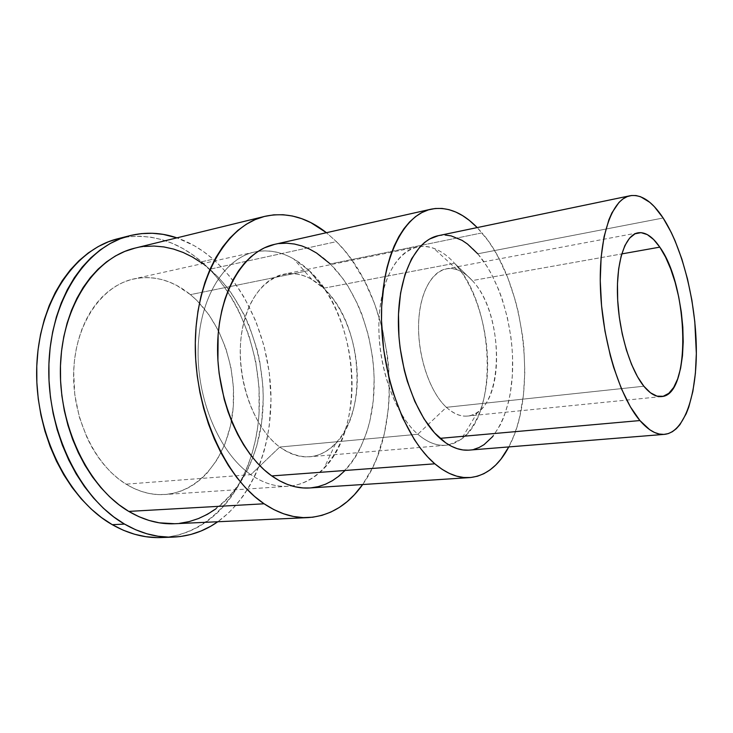 <?xml version="1.0" encoding="UTF-8"?>
<svg xmlns="http://www.w3.org/2000/svg" width="733" height="733" viewBox="0 0 733 733"><rect width="100%" height="100%" fill="white"/><g stroke="black" fill="none" stroke-linecap="round" stroke-linejoin="round"><path stroke-width="0.55" stroke-dasharray="3.67 2.75" d="M472.281 280.574C501.619 311.076 505.578 394.07 477.604 412.157C467.929 418.772 457.52 417.159 446.379 407.319L417.847 434.248C428.374 443.208 438.691 446.736 448.816 444.839L461.259 439.269C499.347 413.183 494.143 304.681 454.57 263.303L472.281 280.574L621.749 253.92L472.281 280.574C463.897 271.357 455.248 267.435 446.324 268.828C430.784 271.567 418.708 295.436 418.561 326.982C418.351 358.492 430.372 392.549 446.379 407.319C453.48 413.815 460.526 416.729 467.517 416.069C504.084 414.127 506.173 315.217 472.281 280.574L454.57 263.303C475.305 286.502 488.471 329.484 487.601 368.607C486.739 407.676 471.456 440.286 448.816 444.839L445.902 445.243C436.648 445.994 427.293 442.338 417.847 434.248L279.749 447.038L250.805 474.663C264.567 484.046 278.228 487.793 291.798 485.906C303.938 484.037 314.649 478.237 323.931 468.506C367.16 425.039 358.116 314.769 309.088 270.514L323.574 288.225C361.9 322.364 369.12 410.947 335.412 443.877C319.112 459.939 300.548 461.002 279.749 447.038C289.746 454.341 299.77 457.584 309.83 456.76C335.476 454.405 354.433 424.334 356.98 387.427C359.573 350.475 346.123 309.546 323.574 288.225L454.57 263.303L323.574 288.225C310.939 276.478 297.607 271.824 283.561 274.252C260.362 278.732 241.459 309.115 240.296 348.578C239.031 387.986 256.202 429.73 279.749 447.038L417.847 434.248C395.6 415.098 378.576 369.212 378.86 326.322C379.053 283.378 396.003 250.988 417.361 246.939C430.289 244.776 442.695 250.237 454.57 263.303C448.01 256.037 441.083 251.043 433.78 248.331C409.161 238.903 384.312 264.329 379.667 310.609C374.801 356.724 392.576 412.743 417.847 434.248L446.379 407.319L643.858 386.227L446.379 407.319C428.42 390.891 415.923 350.209 419.038 316.528C422.006 282.746 439.259 263.266 457.108 269.735C462.395 271.604 467.452 275.223 472.281 280.574M118.132 238.665L129.869 236.585L140.699 236.228L151.484 237.281L162.13 239.709L172.548 243.448L182.645 248.423L192.348 254.562L201.593 261.782L213.138 259.198C247.928 289.92 269.497 342.274 270.944 394.281C272.145 446.214 252.821 496.644 217.783 521.749L228.476 513.018L236.338 504.78L243.475 495.581L249.843 485.53L255.414 474.709L260.16 463.238L264.054 451.198L267.096 438.691L269.268 425.827L271.008 399.375L269.277 372.584L264.146 346.196L255.744 320.935L244.263 297.534L237.446 286.759L229.951 276.717L221.833 267.499L213.138 259.198L203.921 251.895L194.236 245.683L176.928 237.849C189.902 242.339 201.978 249.458 213.138 259.198L201.593 261.782C178.037 241.542 152.18 233.415 124.042 237.391M174.701 523.729C221.128 521.108 255.67 474.727 262.029 419.358C268.425 363.852 247.846 302.363 209.785 269.222L336.438 241.643C393.245 296.847 407.429 422.941 362.661 484.531L372.556 467.691L377.211 457.026L384.312 433.771L388.398 408.602L389.296 395.536L388.802 368.928L387.427 355.569L382.47 329.199L374.691 303.893L364.264 280.382L351.409 259.39L344.162 250.063L336.438 241.643L326.414 232.709L336.438 241.643L209.785 269.222C186.851 249.605 161.929 242.559 135.037 248.102M309.674 487.967C344.647 485.338 370 445.041 373.656 396.306C377.348 347.46 360.123 293.182 330.281 263.944L482.021 232.892C524.526 281.747 538.572 392.311 508.784 446.928L513.879 435.723L517.122 426.359L519.807 416.353L523.472 394.775L524.828 371.704L523.884 347.827L522.565 335.815L518.277 312.038L515.345 300.457L507.978 278.32L498.77 258.117L493.547 248.945L487.949 240.506L477.22 227.578L482.021 232.892L330.281 263.944C312.909 247.204 294.345 240.671 274.609 244.355M469.193 450.117C494.042 447.854 511.231 413.064 512.587 370.33C513.97 327.514 500.025 279.676 477.751 253.801L663.136 218.003L477.751 253.801C465.171 239.425 452.032 233.387 438.334 235.678M309.088 270.514C337.904 297.964 354.754 348.899 351.712 395.371C348.67 441.752 325.076 480.903 291.798 485.906L288.271 486.263C275.791 487.097 263.303 483.221 250.805 474.663L126.039 484.156C138.849 491.925 151.768 495.371 164.797 494.518C200.695 491.843 227.945 455.697 232.782 411.955C237.675 368.149 220.752 319.799 190.433 294.629L309.088 270.514L190.433 294.629L176.451 285.284L169.048 281.912L161.452 279.475L153.728 277.999L145.949 277.541L138.189 278.119L130.511 279.749L123.016 282.443L115.759 286.191L108.841 290.983L102.336 296.792L96.325 303.563L90.883 311.259L86.082 319.799L81.986 329.09L78.651 339.058L76.131 349.577L74.464 360.535L73.666 371.814L74.775 394.757L79.402 417.324L87.328 438.435L92.404 448.138L98.13 457.117L104.443 465.29L111.251 472.565L118.48 478.869L126.039 484.156L133.837 488.389L141.79 491.541L149.798 493.593L157.797 494.564L165.685 494.445L173.4 493.282L180.877 491.101L188.033 487.949L194.822 483.872L201.181 478.924L207.072 473.17L217.27 459.518L225.15 443.474L230.529 425.626L233.286 406.568L233.396 386.914L230.877 367.27L225.801 348.221L218.306 330.363L208.584 314.274L196.911 300.484L190.433 294.629C172.851 280.29 153.957 275.058 133.773 278.925C102.281 285.604 75.985 322.465 73.767 369.386C71.413 416.252 94.291 464.859 126.039 484.156L250.805 474.663C219.808 453.379 196.664 399.943 198.139 348.862C199.486 297.717 224.399 258.337 254.562 252.024L258.043 251.373C276.204 249.247 293.218 255.634 309.088 270.514L293.786 259.006C282.132 252.289 270.22 249.742 258.043 251.373C227.065 255.515 200.485 294.034 198.24 345.949C195.839 397.79 219.176 452.985 250.805 474.663L279.749 447.038C251.043 426.331 233.305 369.423 242.962 325.873C252.299 282.104 284.459 263.358 311.745 279.401L323.574 288.225L309.088 270.514M161.095 537.555C212.579 535.063 250.741 484.586 257.998 424.7C265.291 364.631 243.191 298.056 201.593 261.782L210.316 270.001L218.452 279.136L225.956 289.077L232.792 299.76L238.912 311.085L248.881 335.311L255.652 361.021L259.061 387.5L259.015 414.026L257.686 427.064L255.478 439.846L252.399 452.252L248.46 464.209L243.677 475.607L238.069 486.336L231.655 496.323L224.472 505.449L216.565 513.631L207.97 520.76L198.753 526.743L188.967 531.498L178.705 534.943L168.04 537.005L157.064 537.601M438.389 235.669L445.591 235.11M477.751 253.801L487.133 266.592L491.403 273.95L498.935 290.25L502.16 299.064L507.383 317.627L510.883 336.969L511.955 346.755L512.55 356.513L512.34 375.653L510.214 393.795L508.445 402.298L503.534 417.828L500.41 424.7L492.952 436.318M473.894 449.347L468.488 450.172M274.701 244.336L279.172 243.558M330.281 263.944L342.65 278.247L348.212 286.475L357.906 304.726L361.983 314.594L368.452 335.421L372.547 357.163L373.674 368.186L374.169 379.19L373.244 400.85L369.771 421.493L367.096 431.215L359.903 449.082L355.423 457.053L350.401 464.282L344.858 470.687M310.801 487.885L309.72 487.967M135.064 248.093L144.181 246.471M202.656 263.578L217.811 276.79L225.306 285.21L232.233 294.409L244.199 314.805L249.174 325.819L256.953 349.091L259.711 361.167L262.881 385.778L263.275 398.138L261.626 422.52L256.761 445.856L253.132 456.916L248.725 467.434L243.558 477.33L237.657 486.51L231.051 494.885L223.794 502.362L215.914 508.849M179.42 523.362L174.821 523.729M477.604 412.157L461.259 439.269M335.412 443.877L323.931 468.506M661.597 396.571L467.517 416.069M445.902 445.243L309.83 456.76M288.271 486.263L164.797 494.518M254.562 252.024L133.773 278.925M417.361 246.939L283.561 274.252M638.031 232.81L446.324 268.828M311.745 279.401L293.786 259.006M457.108 269.735L433.78 248.331"/><path stroke-width="1.1" d="M124.042 237.391L118.086 238.674C75.169 249 38.904 300.851 36.751 366.821C34.414 432.727 67.958 499.677 112.277 524.681L124.528 524.095C80.273 498.861 46.646 431.242 48.891 364.741C50.934 298.166 87.08 245.958 129.86 235.678C145.711 231.83 161.397 232.553 176.928 237.849L163.166 234.368L152.409 233.268L141.606 233.607L130.877 235.421L120.313 238.747L110.051 243.594L100.192 249.953L90.865 257.796L82.206 267.096L74.308 277.761L67.308 289.718L61.297 302.839L56.377 316.995L52.639 332.022L50.137 347.744L48.919 363.962L49.019 380.473L50.44 397.066L53.161 413.522L57.156 429.62L62.369 445.169L68.71 459.948L76.095 473.802L84.414 486.547L93.549 498.055L103.362 508.207L113.734 516.912L124.528 524.095L135.596 529.721L146.82 533.771L158.071 536.244L169.222 537.161L180.162 536.556L190.791 534.485L201.016 531.022L210.756 526.23L217.783 521.749C204.379 531.214 189.526 536.336 173.245 537.106C156.99 537.729 140.754 533.395 124.528 524.095L112.277 524.681L101.475 517.562L91.094 508.94L81.271 498.889L72.136 487.491L63.826 474.865L56.45 461.149L50.128 446.507L44.933 431.105L40.956 415.162L38.253 398.853L36.852 382.415L36.778 366.051L38.024 349.98L40.553 334.395L44.328 319.496L49.267 305.45L55.305 292.43L62.342 280.556L70.267 269.964L78.962 260.719L88.317 252.912L98.204 246.581L108.502 241.743L118.132 238.665M264.906 216.336L135.037 248.102C95.721 257.201 62.626 304.708 60.482 365.318C58.164 425.855 88.391 487.821 128.77 511.405L264.091 503.782C224.802 477.669 194.181 408.959 195.308 342.43C196.252 275.828 227.496 224.866 264.934 216.327C286.365 211.773 306.861 217.234 326.414 232.709L310.856 222.64L301.73 218.672L292.44 216.006L283.048 214.723L273.647 214.861L264.329 216.473L255.194 219.598L246.334 224.234L237.868 230.382L229.896 238.033L222.511 247.131L215.832 257.613L209.959 269.387L204.965 282.342L200.943 296.343L197.956 311.241L196.059 326.845L195.299 342.962L195.693 359.408L197.232 375.947L199.907 392.384L203.682 408.483L208.502 424.05L214.293 438.884L220.981 452.811L228.458 465.657L236.622 477.284L245.363 487.564L254.553 496.424L264.091 503.782L273.83 509.582L283.68 513.824L293.53 516.49L303.26 517.608L312.78 517.214L321.998 515.345L330.849 512.083L339.242 507.493L347.13 501.665L354.442 494.665L362.661 484.531C348.257 504.89 330.134 515.913 308.291 517.59C293.667 518.286 278.934 513.677 264.091 503.782L128.77 511.405C144.044 520.338 159.354 524.452 174.701 523.729L308.291 517.59M430.986 209.198L274.609 244.355C244.016 250.805 218.773 291.67 217.609 344.941C216.308 398.156 240.167 453.837 271.769 475.928L434.834 463.815C405.303 439.021 381.682 376.698 381.472 317.829C381.123 258.877 403.361 214.897 431.059 209.18C446.993 206.211 462.376 212.341 477.22 227.578L469.34 220.404L462.679 215.685L455.871 212.075L448.981 209.647L442.063 208.438L435.191 208.502L428.429 209.876L421.841 212.588L415.519 216.638L409.518 222.026L403.929 228.723L398.807 236.686L394.244 245.867L390.286 256.184L387.006 267.527L384.449 279.786L381.673 306.495L381.508 320.623L383.661 349.586L389.049 378.246L392.87 392.018L402.509 417.59L414.347 439.562L420.898 448.898L427.751 456.998L434.834 463.815L442.054 469.294L449.329 473.399L456.577 476.129L463.732 477.495L470.705 477.513L477.449 476.23L483.899 473.683L490.001 469.926L495.71 465.052L500.978 459.105L508.784 446.928C498.843 465.73 485.805 475.955 469.688 477.595C458.29 478.337 446.672 473.747 434.834 463.815L271.769 475.928C284.441 484.77 297.076 488.783 309.674 487.967L469.688 477.595M630.023 195.757L438.334 235.678C415.996 239.984 398.312 274.93 398.367 321.512C398.312 368.03 416.564 417.764 440.038 438.352L639.927 420.559C619.66 397.066 602.306 340.763 600.446 288.857C598.485 236.869 611.835 199.119 630.068 195.748C641.265 194.062 652.278 201.474 663.136 218.003L654.331 206.642L649.786 202.326L640.587 196.737L636.024 195.555L631.534 195.509L627.173 196.618L622.977 198.918L619.009 202.39L611.918 212.854L608.885 219.781L604.065 236.75L601.115 257.329L600.254 280.666L601.555 305.67L604.982 331.151L610.369 355.862L613.713 367.545L621.492 388.911L630.38 406.815L639.927 420.559L649.695 429.694L654.523 432.461L659.251 434.028L663.832 434.403L668.23 433.615L672.39 431.7L676.302 428.704L679.912 424.673L686.17 413.779L688.782 407.053L692.868 391.385L695.397 373.308L696.341 353.443L694.802 321.705L691.879 300.182L687.527 279.117L681.882 259.134L675.084 240.864L671.309 232.563L663.136 218.003C682.359 247.69 695.599 300.658 696.323 347.598C697.046 394.446 684.659 432.397 664.41 434.367C656.594 434.99 648.43 430.39 639.927 420.559L440.038 438.352C449.897 446.956 459.618 450.877 469.193 450.117L664.391 434.367M659.792 247.14C688.818 286.933 691.375 395.289 661.597 396.571C655.898 397.103 649.988 393.658 643.858 386.227C630.041 369.331 618.615 330.913 617.498 295.866C616.306 260.774 625.359 234.963 638.031 232.81C645.306 231.765 652.562 236.539 659.792 247.14L621.749 253.92L659.792 247.14L665.546 257.091L670.713 268.993L675.148 282.407L678.703 296.883L681.287 311.937L682.808 327.092L683.211 341.844L682.478 355.725L680.618 368.25L677.659 378.961L673.691 387.445L668.808 393.328L663.182 396.296L656.988 396.15L650.464 392.787L643.858 386.227L637.463 376.652L631.553 364.411L626.394 349.971L622.244 333.964L619.293 317.077L617.681 300.099L617.47 283.781L618.661 268.855L621.181 255.964L624.873 245.592L629.574 238.133L635.035 233.79L641.036 232.636L647.321 234.606L653.653 239.535L659.792 247.14M157.064 537.601L145.876 536.703L134.606 534.256L123.364 530.252L112.277 524.681C128.522 533.881 144.795 538.178 161.095 537.555L173.116 537.115M468.488 450.172L462.917 449.952L457.218 448.66L451.473 446.296L445.728 442.851L434.477 432.809L423.995 418.818L414.786 401.382L407.301 381.233L404.332 370.422L400.126 347.955L398.944 336.566L398.495 314.155L400.566 293.118L405.019 274.408L411.589 258.795L419.917 246.884L424.609 242.431L429.575 239.022L438.389 235.669M445.591 235.11L451.107 235.879L462.102 240.369L467.471 244.007L477.751 253.801M492.952 436.318L484.018 444.684L479.089 447.506L473.894 449.347M309.72 487.967L303.105 487.949L295.28 486.804L287.391 484.421L279.53 480.784L271.769 475.928L264.219 469.853L256.953 462.624L250.072 454.286L243.649 444.931L237.785 434.642L232.544 423.527L228.009 411.726L224.225 399.375L219.149 373.601L217.912 360.499L218.122 334.688L219.552 322.282L221.833 310.407L224.93 299.201L228.797 288.793L233.369 279.273L238.591 270.752L244.373 263.303L250.659 256.971L257.365 251.822L264.402 247.855L274.701 244.336M279.172 243.558L286.74 243.2L294.327 244.007L301.877 245.94L309.299 248.954L316.546 253.004L330.281 263.944M344.858 470.687L338.82 476.184L332.351 480.72L325.479 484.22L318.278 486.62L310.801 487.885M174.821 523.729L159.253 522.821L149.019 520.448L138.821 516.637L128.77 511.405L119.003 504.771L109.62 496.782L100.742 487.482L92.505 476.981L85.001 465.373L78.349 452.783L72.631 439.369L67.94 425.277L64.339 410.691L61.874 395.783L60.573 380.766L60.463 365.804L61.535 351.107L63.762 336.841L67.106 323.189L71.504 310.316L76.901 298.349L83.195 287.428L90.306 277.651L98.121 269.103L106.551 261.855L115.475 255.945L124.793 251.41L135.064 248.093M144.181 246.471L154.031 246.041L163.871 246.929L173.593 249.083L183.122 252.454L192.376 256.981L202.656 263.578M215.914 508.849L207.466 514.273L198.524 518.543L189.151 521.594L179.42 523.362M118.086 238.674L129.86 235.678"/></g></svg>

